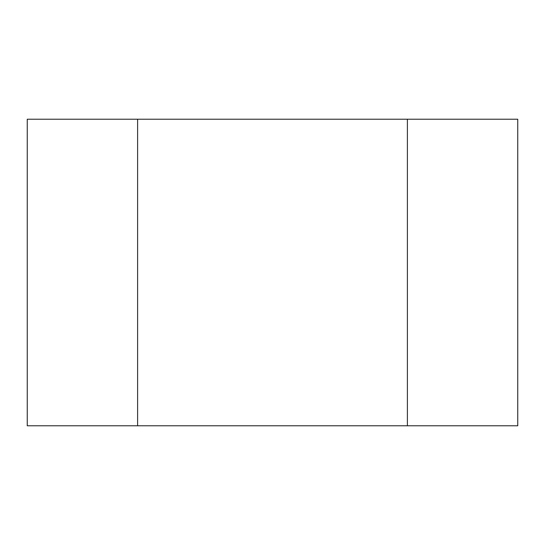 <?xml version="1.0" encoding="UTF-8"?>
<svg xmlns="http://www.w3.org/2000/svg" width="545" height="545" viewBox="0 0 545 545"><rect width="100%" height="100%" fill="white"/><g stroke="black" fill="none" stroke-linecap="round" stroke-linejoin="round"><path stroke-width="0.82" d="M407.387 119.219L137.613 119.219L137.613 425.781L517.75 425.781L517.75 119.219L407.387 119.219L407.387 425.781M137.613 119.219L27.25 119.219L27.25 425.781L137.613 425.781"/></g></svg>
